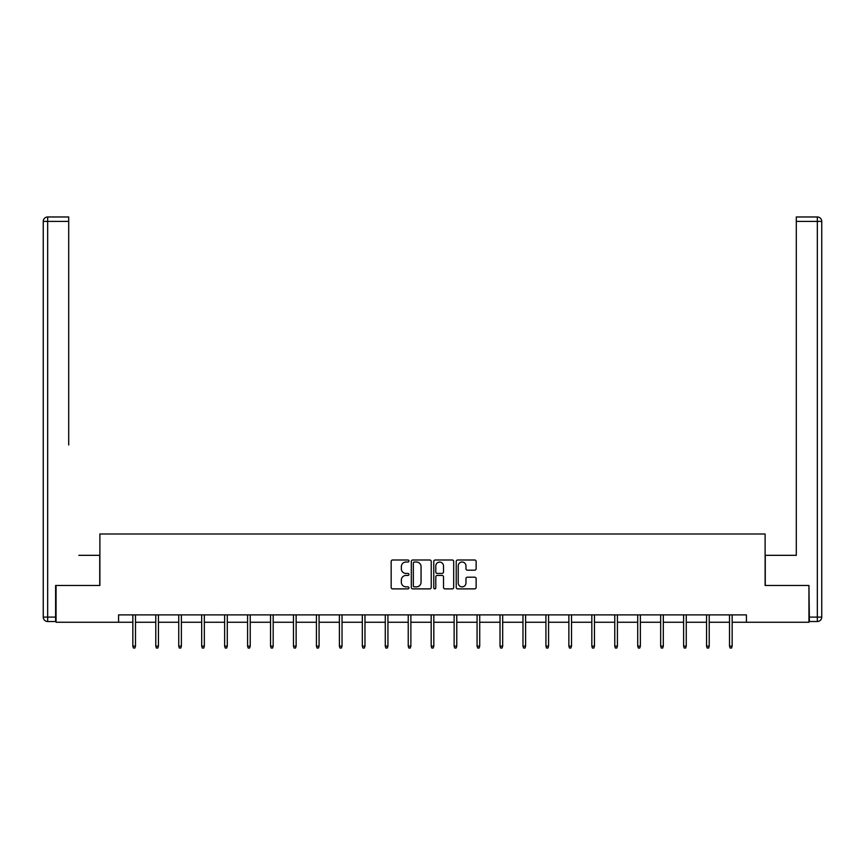 <?xml version="1.0" encoding="UTF-8"?>
<svg xmlns="http://www.w3.org/2000/svg" width="865" height="865" viewBox="0 0 865 865"><rect width="100%" height="100%" fill="white"/><g stroke="black" fill="none" stroke-linecap="round" stroke-linejoin="round"><path stroke-width="1.3" d="M408.961 561.017A1.006 1.006 0 0 0 407.956 560.001L392.613 560.001A1.449 1.449 0 0 0 391.164 561.45L391.164 587.443A1.449 1.449 0 0 0 392.613 588.881L407.956 588.881A1.006 1.006 0 0 0 408.961 587.876A1.006 1.006 0 0 0 407.956 586.859L405.966 586.859A4.617 4.617 0 0 1 401.349 582.242L401.349 580.08A4.617 4.617 0 0 1 405.966 575.452L407.956 575.452A1.006 1.006 0 0 0 408.961 574.447A1.006 1.006 0 0 0 407.956 573.43L405.966 573.43A4.617 4.617 0 0 1 401.349 568.813L401.349 566.651A4.617 4.617 0 0 1 405.966 562.023L407.956 562.023A1.006 1.006 0 0 0 408.961 561.017M474.701 570.186A1.449 1.449 0 0 0 476.139 568.738L476.139 561.45A1.449 1.449 0 0 0 474.701 560.001L457.661 560.001A1.449 1.449 0 0 0 456.223 561.45L456.223 587.443A1.449 1.449 0 0 0 457.661 588.881L474.701 588.881A1.449 1.449 0 0 0 476.139 587.443L476.139 578.631A1.449 1.449 0 0 0 474.701 577.193L467.403 577.193A1.449 1.449 0 0 0 465.965 578.631L465.965 582.999A3.86 3.86 0 0 1 462.105 586.859A3.86 3.86 0 0 1 458.234 582.999L458.234 565.894A3.86 3.86 0 0 1 462.105 562.023A3.86 3.86 0 0 1 465.965 565.894L465.965 568.738A1.449 1.449 0 0 0 467.403 570.186L474.701 570.186M68.703 216.974L47.661 216.974L68.703 216.974L59.285 216.974L68.703 216.974L68.703 221.386L47.661 221.386L47.661 617.102L55.609 617.102L55.609 585.475L99.886 585.475L99.886 533.986L765.114 533.986L765.114 585.475L808.948 585.475L808.948 622.259L746.43 622.259L746.43 614.896L118.57 614.896L118.57 622.259L132.842 622.259M56.052 585.475L56.052 622.259L118.57 622.259M431.235 561.45A1.449 1.449 0 0 0 429.797 560.001L412.756 560.001A1.449 1.449 0 0 0 411.308 561.45L411.308 587.443A1.449 1.449 0 0 0 412.756 588.881L429.797 588.881A1.449 1.449 0 0 0 431.235 587.443L431.235 561.45M435.203 560.001L452.244 560.001A1.449 1.449 0 0 1 453.693 561.45L453.693 587.443A1.449 1.449 0 0 1 452.244 588.881L444.956 588.881A1.449 1.449 0 0 1 443.507 587.443L443.507 576.901A1.449 1.449 0 0 0 442.069 575.452L437.225 575.452A1.449 1.449 0 0 0 435.787 576.901L435.787 587.876A1.006 1.006 0 0 1 434.771 588.881A1.006 1.006 0 0 1 433.765 587.876L433.765 561.45A1.449 1.449 0 0 1 435.203 560.001M135.491 622.259L155.787 622.259M158.436 622.259L178.741 622.259M181.391 622.259L201.686 622.259M204.335 622.259L224.641 622.259M227.279 622.259L247.585 622.259M250.234 622.259L270.529 622.259M273.178 622.259L293.484 622.259M296.133 622.259L316.428 622.259M319.077 622.259L339.383 622.259M342.032 622.259L362.327 622.259M364.976 622.259L385.282 622.259M387.931 622.259L408.226 622.259M410.875 622.259L431.181 622.259M433.819 622.259L454.125 622.259M456.774 622.259L477.069 622.259M479.718 622.259L500.024 622.259M502.673 622.259L522.968 622.259M525.617 622.259L545.923 622.259M548.572 622.259L568.867 622.259M571.516 622.259L591.822 622.259M594.471 622.259L614.766 622.259M617.415 622.259L637.721 622.259M640.36 622.259L660.665 622.259M663.314 622.259L683.61 622.259M686.259 622.259L706.564 622.259M709.213 622.259L729.509 622.259M732.158 622.259L746.43 622.259M414.346 562.023A1.006 1.006 0 0 0 413.329 563.039L413.329 585.854A1.006 1.006 0 0 0 414.346 586.859L416.433 586.859A4.617 4.617 0 0 0 421.06 582.242L421.06 566.651A4.617 4.617 0 0 0 416.433 562.023L414.346 562.023M443.507 565.959A3.86 3.86 0 0 0 439.647 562.099A3.86 3.86 0 0 0 435.787 565.959L435.787 571.992A1.449 1.449 0 0 0 437.225 573.43L442.069 573.43A1.449 1.449 0 0 0 443.507 571.992L443.507 565.959M132.842 646.112L133.426 648.026L134.897 648.026L135.491 646.112L132.842 646.112L132.842 614.896M135.491 646.112L135.491 614.896M99.734 585.475L99.734 555.319L78.856 555.319M68.703 221.386L68.703 444.988M43.25 617.102L47.661 617.102L47.661 621.524L55.609 621.524L47.661 621.524A4.412 4.412 0 0 1 43.25 617.102L43.25 221.386A4.412 4.412 0 0 1 47.661 216.974A4.412 4.412 0 0 0 43.25 221.386A4.412 4.412 0 0 1 47.661 216.974A4.412 4.412 0 0 0 43.25 221.386L47.661 221.386L47.661 216.974M55.609 617.102L55.609 621.524M786.144 555.319L796.297 555.319L796.297 216.974L817.338 216.974L796.297 216.974M765.265 585.475L765.265 555.319L796.297 555.319L796.297 444.988M809.391 617.102L817.338 617.102L817.338 621.524A4.412 4.412 0 0 0 821.75 617.102L821.75 221.386L821.75 617.102A4.412 4.412 0 0 1 817.338 621.524L809.391 621.524L808.948 585.475M817.338 216.974A4.412 4.412 0 0 1 821.75 221.386A4.412 4.412 0 0 0 817.338 216.974A4.412 4.412 0 0 1 821.75 221.386A4.412 4.412 0 0 0 817.338 216.974L817.338 221.386L796.297 221.386M155.787 646.112L156.381 648.026L157.852 648.026L158.436 646.112L155.787 646.112L155.787 614.896M158.436 646.112L158.436 614.896M178.741 646.112L179.325 648.026L180.796 648.026L181.391 646.112L178.741 646.112L178.741 614.896M181.391 646.112L181.391 614.896M201.686 646.112L202.269 648.026L203.751 648.026L204.335 646.112L201.686 646.112L201.686 614.896M204.335 646.112L204.335 614.896M224.641 646.112L225.224 648.026L226.695 648.026L227.279 646.112L224.641 646.112L224.641 614.896M227.279 646.112L227.279 614.896M247.585 646.112L248.169 648.026L249.639 648.026L250.234 646.112L247.585 646.112L247.585 614.896M250.234 646.112L250.234 614.896M270.529 646.112L271.123 648.026L272.594 648.026L273.178 646.112L270.529 646.112L270.529 614.896M273.178 646.112L273.178 614.896M293.484 646.112L294.068 648.026L295.538 648.026L296.133 646.112L293.484 646.112L293.484 614.896M296.133 646.112L296.133 614.896M316.428 646.112L317.022 648.026L318.493 648.026L319.077 646.112L316.428 646.112L316.428 614.896M319.077 646.112L319.077 614.896M339.383 646.112L339.967 648.026L341.437 648.026L342.032 646.112L339.383 646.112L339.383 614.896M342.032 646.112L342.032 614.896M362.327 646.112L362.922 648.026L364.392 648.026L364.976 646.112L362.327 646.112L362.327 614.896M364.976 646.112L364.976 614.896M385.282 646.112L385.866 648.026L387.336 648.026L387.931 646.112L385.282 646.112L385.282 614.896M387.931 646.112L387.931 614.896M408.226 646.112L408.821 648.026L410.291 648.026L410.875 646.112L408.226 646.112L408.226 614.896M410.875 646.112L410.875 614.896M431.181 646.112L431.765 648.026L433.235 648.026L433.819 646.112L431.181 646.112L431.181 614.896M433.819 646.112L433.819 614.896M454.125 646.112L454.709 648.026L456.179 648.026L456.774 646.112L454.125 646.112L454.125 614.896M456.774 646.112L456.774 614.896M477.069 646.112L477.664 648.026L479.134 648.026L479.718 646.112L477.069 646.112L477.069 614.896M479.718 646.112L479.718 614.896M500.024 646.112L500.608 648.026L502.078 648.026L502.673 646.112L500.024 646.112L500.024 614.896M502.673 646.112L502.673 614.896M522.968 646.112L523.563 648.026L525.033 648.026L525.617 646.112L522.968 646.112L522.968 614.896M525.617 646.112L525.617 614.896M545.923 646.112L546.507 648.026L547.978 648.026L548.572 646.112L545.923 646.112L545.923 614.896M548.572 646.112L548.572 614.896M568.867 646.112L569.462 648.026L570.932 648.026L571.516 646.112L568.867 646.112L568.867 614.896M571.516 646.112L571.516 614.896M591.822 646.112L592.406 648.026L593.877 648.026L594.471 646.112L591.822 646.112L591.822 614.896M594.471 646.112L594.471 614.896M614.766 646.112L615.361 648.026L616.832 648.026L617.415 646.112L614.766 646.112L614.766 614.896M617.415 646.112L617.415 614.896M637.721 646.112L638.305 648.026L639.776 648.026L640.36 646.112L637.721 646.112L637.721 614.896M640.36 646.112L640.36 614.896M660.665 646.112L661.249 648.026L662.731 648.026L663.314 646.112L660.665 646.112L660.665 614.896M663.314 646.112L663.314 614.896M683.61 646.112L684.204 648.026L685.675 648.026L686.259 646.112L683.61 646.112L683.61 614.896M686.259 646.112L686.259 614.896M706.564 646.112L707.148 648.026L708.619 648.026L709.213 646.112L706.564 646.112L706.564 614.896M709.213 646.112L709.213 614.896M729.509 646.112L730.103 648.026L731.574 648.026L732.158 646.112L729.509 646.112L729.509 614.896M732.158 646.112L732.158 614.896M821.75 617.102L817.338 617.102L817.338 221.386L821.75 221.386"/></g></svg>
